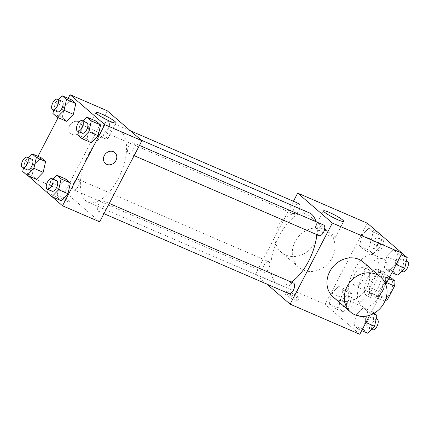 <?xml version="1.0" encoding="UTF-8"?>
<svg xmlns="http://www.w3.org/2000/svg" width="429" height="429" viewBox="0 0 429 429"><rect width="100%" height="100%" fill="white"/><g stroke="black" fill="none" stroke-linecap="round" stroke-linejoin="round"><path stroke-width="0.32" stroke-dasharray="2.15 1.61" d="M355.148 273.477A10.092 4.837 -66.6 0 0 354.933 286.014A10.092 4.837 -66.6 0 0 363.374 278.668A10.092 4.837 -66.6 0 0 362.945 267.487A10.092 4.837 -66.6 0 0 355.148 273.477M383.017 285.526A10.092 4.837 -66.6 0 0 382.807 298.058A10.092 4.837 -66.6 0 0 391.248 290.717A10.092 4.837 -66.6 0 0 390.814 279.536A10.092 4.837 -66.6 0 0 383.017 285.526M385.017 301.04A13.701 6.564 -66.6 0 1 384.309 301.34L375.021 297.324A13.701 6.564 -66.6 0 0 378.469 295.029L385.242 282.019A13.701 6.564 -66.6 0 0 385.58 277.043L380.019 272.243L389.795 276.678M384.309 301.34L378.753 296.541A13.701 6.564 -66.6 0 1 379.091 291.559L385.859 278.555A13.701 6.564 -66.6 0 1 389.307 276.26M375.021 297.324L369.46 292.524L378.753 296.541M379.091 291.559L369.798 287.543L376.571 274.539L385.859 278.555M369.798 287.543A13.701 6.564 -66.6 0 0 369.46 292.524M380.019 272.243A13.701 6.564 -66.6 0 0 376.571 274.539M370.919 297.458A14.414 6.907 113.4 0 1 371.627 281.065A14.414 6.907 113.4 0 1 383.236 271.552A14.414 6.907 113.4 0 1 383.858 287.521A14.414 6.907 113.4 0 1 371.798 298.016A14.414 6.907 113.4 0 1 370.919 297.458M366.275 295.452A14.414 6.907 -66.6 0 0 367.154 296.005A14.414 6.907 -66.6 0 0 379.215 285.516A14.414 6.907 -66.6 0 0 378.593 269.546A14.414 6.907 -66.6 0 0 367.455 278.099A14.414 6.907 -66.6 0 0 366.275 295.452M385.58 277.043L388.867 278.464M378.469 295.029L386.025 298.294M385.242 282.019L386.69 282.647M363.122 274.356A25.944 12.43 -66.6 0 0 362.58 306.59A25.944 12.43 -66.6 0 0 384.287 287.709A25.944 12.43 -66.6 0 0 383.167 258.96A25.944 12.43 -66.6 0 0 363.122 274.356M353.828 270.34A25.944 12.43 -66.6 0 0 353.287 302.574A25.944 12.43 -66.6 0 0 374.994 283.692A25.944 12.43 -66.6 0 0 373.879 254.944A25.944 12.43 -66.6 0 0 353.828 270.34M365.261 322.243L358.456 329.225L354.075 325.445L356.504 314.682L363.315 307.7L367.691 311.481L365.261 322.243L358.456 329.225L354.075 325.445L356.504 314.682L363.315 307.7L367.691 311.481L365.261 322.243L365.926 322.533M395.458 264.237L388.647 271.225L384.271 267.439L386.701 256.676L393.506 249.694L397.887 253.475L395.458 264.237L388.647 271.225L384.271 267.439L386.701 256.676L393.506 249.694L397.887 253.475L395.458 264.237L396.123 264.527M385.773 284.411L369.723 315.24M359.808 334.288L325.128 304.354L367.363 223.23M340.47 300.842L333.66 307.824L329.279 304.043L331.708 293.28L338.519 286.293L342.9 290.074L340.47 300.842L333.66 307.824L329.279 304.043L331.708 293.28L338.519 286.293L342.9 290.074L340.47 300.842L349.758 304.858L342.948 311.84L338.572 308.06L341.001 297.297L347.806 290.31L352.188 294.09L349.758 304.858M370.667 242.835L363.856 249.817L359.475 246.037L361.904 235.274L368.715 228.292L373.096 232.073L370.667 242.835L363.856 249.817L359.475 246.037L361.904 235.274L368.715 228.292L373.096 232.073L370.667 242.835L379.955 246.852L373.144 253.834L368.768 250.053L371.198 239.291L378.003 232.309M266.902 284.116L255.453 274.233L325.128 304.354M288.663 294.895A7.207 0.938 27.5 0 0 284.979 293.903A7.207 0.938 27.5 0 0 290.937 298.069A7.207 0.938 27.5 0 0 297.764 300.563A7.207 0.938 27.5 0 0 288.663 294.895M309.373 212.864A38.975 18.672 -66.6 0 0 279.258 235.988A38.975 18.672 -66.6 0 0 278.442 284.411A38.975 18.672 -66.6 0 0 291.248 282.078M316.779 234.62A38.975 18.672 -66.6 0 0 315.969 221.707M255.453 274.233L293.431 201.276M323.691 225.043A5.765 2.762 -66.6 0 0 319.235 228.464A5.765 2.762 -66.6 0 0 319.112 235.628M293.495 283.049A5.765 2.762 -66.6 0 0 289.039 286.47A5.765 2.762 -66.6 0 0 288.921 293.634M264.243 265.068A5.765 2.762 -66.6 0 0 264.125 272.227A5.765 2.762 -66.6 0 0 268.945 268.034A5.765 2.762 -66.6 0 0 268.699 261.647A5.765 2.762 -66.6 0 0 264.243 265.068M299.64 208.655A5.765 2.762 113.4 0 1 298.777 210.805A5.765 2.762 113.4 0 1 294.321 214.227A5.765 2.762 113.4 0 1 294.074 207.834A5.765 2.762 113.4 0 1 298.895 203.641M363.401 262.183A23.064 20.018 -49.2 0 1 366.913 287.671A23.064 20.018 -49.2 0 1 333.263 297.093M295.077 241.672A23.064 20.018 130.8 0 0 298.584 267.16A23.064 20.018 130.8 0 0 328.807 262.784A23.064 20.018 130.8 0 0 328.727 232.245A23.064 20.018 130.8 0 0 295.077 241.672M277.735 226.7A23.064 20.018 130.8 0 0 281.247 252.193A23.064 20.018 130.8 0 0 311.47 247.817A23.064 20.018 130.8 0 0 311.384 217.278A23.064 20.018 130.8 0 0 277.735 226.7M320.999 228.448A11.336 1.48 -152.5 0 1 335.317 237.366A11.336 1.48 -152.5 0 1 324.581 233.44A11.336 1.48 -152.5 0 1 315.208 226.893A11.336 1.48 -152.5 0 1 320.999 228.448M289.993 292.337A7.207 0.938 27.5 0 0 286.309 291.35A7.207 0.938 27.5 0 0 292.267 295.511A7.207 0.938 27.5 0 0 299.093 298.005A7.207 0.938 27.5 0 0 289.993 292.337M88.803 153.657A38.975 18.672 -66.6 0 0 87.988 202.08A38.975 18.672 -66.6 0 0 120.597 173.718A38.975 18.672 -66.6 0 0 118.919 130.529A38.975 18.672 -66.6 0 0 88.803 153.657M108.323 128.475A5.765 2.762 113.4 0 1 103.866 131.896A5.765 2.762 113.4 0 1 103.62 125.504A5.765 2.762 113.4 0 1 108.446 121.31A5.765 2.762 113.4 0 1 108.323 128.475M98.59 204.14A5.765 2.762 -66.6 0 0 98.466 211.304A5.765 2.762 -66.6 0 0 103.292 207.105A5.765 2.762 -66.6 0 0 103.04 200.718A5.765 2.762 -66.6 0 0 98.59 204.14M73.793 182.733A5.765 2.762 -66.6 0 0 73.675 189.897A5.765 2.762 -66.6 0 0 78.496 185.703A5.765 2.762 -66.6 0 0 78.25 179.317A5.765 2.762 -66.6 0 0 73.793 182.733M128.786 146.133A5.765 2.762 -66.6 0 0 128.662 153.298A5.765 2.762 -66.6 0 0 133.489 149.104A5.765 2.762 -66.6 0 0 133.237 142.712A5.765 2.762 -66.6 0 0 128.786 146.133M99.678 221.836L64.999 191.902L107.234 110.773M52.129 196.804L47.517 192.819M27.842 175.836L64.999 191.902M61.052 196.498A7.207 0.938 27.5 0 0 57.368 195.506A7.207 0.938 27.5 0 0 63.326 199.673A7.207 0.938 27.5 0 0 70.152 202.166A7.207 0.938 27.5 0 0 61.052 196.498M91.361 142.707L86.98 138.926L89.409 128.158L96.219 121.176L89.409 128.158L86.98 138.926L91.361 142.707M36.368 179.306L31.993 175.525L34.422 164.763L41.227 157.775L34.422 164.763L31.993 175.525L36.368 179.306M27.933 175.659L37.972 156.371M58.13 117.653L68.168 98.364M61.165 200.708L56.784 196.927L59.213 186.165L66.023 179.183L59.213 186.165L56.784 196.927L61.165 200.708M66.565 121.3L62.189 117.519L64.618 106.757L71.423 99.775L64.618 106.757L62.189 117.519L66.565 121.3M69.648 125.584A7.207 6.258 130.8 0 0 70.747 133.548A7.207 6.258 130.8 0 0 80.191 132.18A7.207 6.258 130.8 0 0 80.164 122.64A7.207 6.258 130.8 0 0 69.648 125.584A7.207 6.258 130.8 0 0 70.747 133.553A7.207 6.258 130.8 0 0 80.191 132.186A7.207 6.258 130.8 0 0 80.164 122.64A7.207 6.258 130.8 0 0 69.648 125.584M105.421 163.487L105.421 163.487A7.207 6.258 -49.2 0 1 105.395 153.941A7.207 6.258 -49.2 0 1 114.838 152.574A7.207 6.258 -49.2 0 1 114.843 152.574L114.843 152.574M93.388 130.051A11.336 1.48 -152.5 0 1 107.706 138.969A11.336 1.48 -152.5 0 1 96.965 135.044A11.336 1.48 -152.5 0 1 87.596 128.496A11.336 1.48 -152.5 0 1 93.388 130.051M61.052 196.493A7.207 0.938 27.5 0 0 57.368 195.506A7.207 0.938 27.5 0 0 63.326 199.667A7.207 0.938 27.5 0 0 70.152 202.161A7.207 0.938 27.5 0 0 61.052 196.493M53.646 110.183L55.325 102.74L58.339 99.651M61.99 101.228A5.765 2.762 -66.6 0 0 57.54 104.649A5.765 2.762 -66.6 0 0 57.416 111.813M52.896 113.503L62.189 117.519M55.325 102.74L64.618 106.757M78.437 131.585L80.121 124.142L83.135 121.053M86.787 122.635A5.765 2.762 -66.6 0 0 82.33 126.056A5.765 2.762 -66.6 0 0 82.212 133.215M77.692 134.91L86.98 138.926M80.121 124.142L89.409 128.158M23.45 168.189L25.129 160.746L28.142 157.652M31.8 159.234A5.765 2.762 -66.6 0 0 27.343 162.655A5.765 2.762 -66.6 0 0 27.22 169.82M22.699 171.509L31.993 175.525M25.129 160.746L34.422 164.763M48.246 189.591L49.925 182.148L52.939 179.059M56.59 180.636A5.765 2.762 -66.6 0 0 52.134 184.057A5.765 2.762 -66.6 0 0 52.016 191.221M47.496 192.911L56.784 196.927M49.925 182.148L59.213 186.165M382.362 236.181L379.955 246.852M373.407 241.2A5.765 2.762 -66.6 0 0 373.289 248.364A5.765 2.762 -66.6 0 0 378.11 244.165A5.765 2.762 -66.6 0 0 377.863 237.779A5.765 2.762 -66.6 0 0 373.407 241.2M363.856 249.817L373.144 253.834M359.475 246.037L368.768 250.053M361.904 235.274L371.198 239.291M368.715 228.292L377.751 232.196M373.096 232.073L382.132 235.977M378.051 243.205A5.765 2.762 -66.6 0 0 377.933 250.37A5.765 2.762 -66.6 0 0 382.754 246.176A5.765 2.762 -66.6 0 0 382.507 239.784A5.765 2.762 -66.6 0 0 378.051 243.205M397.94 275.236L393.559 271.455L395.988 260.693L402.799 253.711M398.203 262.602A5.765 2.762 -66.6 0 0 398.08 269.766A5.765 2.762 -66.6 0 0 402.906 265.572A5.765 2.762 -66.6 0 0 402.659 259.18A5.765 2.762 -66.6 0 0 398.203 262.602M388.647 271.225L391.908 272.63M384.271 267.439L393.559 271.455M386.701 256.676L395.988 260.693M393.506 249.694L401.946 253.341M397.887 253.475L401.142 254.885M407.303 261.191A5.765 2.762 -66.6 0 0 402.847 264.613A5.765 2.762 -66.6 0 0 402.729 271.777M343.211 299.206A5.765 2.762 -66.6 0 0 343.093 306.365A5.765 2.762 -66.6 0 0 347.914 302.172A5.765 2.762 -66.6 0 0 347.667 295.785A5.765 2.762 -66.6 0 0 343.211 299.206M333.66 307.824L342.948 311.84M329.279 304.043L338.572 308.06M331.708 293.28L341.001 297.297M338.519 286.293L347.806 290.31M342.9 290.074L352.188 294.09M347.855 301.212A5.765 2.762 -66.6 0 0 347.737 308.376A5.765 2.762 -66.6 0 0 352.563 304.177A5.765 2.762 -66.6 0 0 352.311 297.79A5.765 2.762 -66.6 0 0 347.855 301.212M367.744 333.242L363.363 329.461L365.792 318.699L372.603 311.717L374.276 313.159M368.007 320.608A5.765 2.762 -66.6 0 0 367.884 327.772A5.765 2.762 -66.6 0 0 372.71 323.573A5.765 2.762 -66.6 0 0 372.463 317.187A5.765 2.762 -66.6 0 0 368.007 320.608M358.456 329.225L361.711 330.636M354.075 325.445L363.363 329.461M356.504 314.682L365.792 318.699M363.315 307.7L372.603 311.717M367.691 311.481L373.085 313.814M377.107 319.197A5.765 2.762 -66.6 0 0 372.651 322.619A5.765 2.762 -66.6 0 0 372.533 329.778M390.814 279.536L362.945 267.487M382.807 298.058L354.933 286.014M367.154 296.005L371.798 298.016M378.593 269.546L383.236 271.552M353.287 302.574L362.58 306.59M373.879 254.944L383.167 258.96M328.727 232.245L311.384 217.278M298.584 267.16L281.247 252.193M335.317 237.366L343.661 221.343M315.208 226.893L323.546 210.87M286.309 291.35L284.979 293.903M299.093 298.005L297.764 300.563M87.988 202.08L278.442 284.411M118.919 130.529L141.345 140.224M130.459 130.829L108.446 121.31M294.321 214.227L103.866 131.896M98.466 211.304L103.931 213.663M103.04 200.718L109.272 203.41M73.675 189.897L264.125 272.227M78.25 179.317L268.699 261.647M128.662 153.298L134.127 155.663M133.237 142.712L139.468 145.404M107.706 138.969L116.05 122.946M87.596 128.496L95.935 112.478M373.289 248.364L377.933 250.37M377.863 237.779L382.507 239.784M398.08 269.766L401.737 271.348M402.659 259.18L406.429 260.811M343.093 306.365L347.737 308.376M347.667 295.785L352.311 297.79M367.884 327.772L371.541 329.349M372.463 317.187L376.233 318.817"/><path stroke-width="0.64" d="M389.795 276.678L394.868 281.059A13.701 6.564 -66.6 0 1 394.53 286.036L387.757 299.045A13.701 6.564 -66.6 0 1 385.017 301.04M388.867 278.464L394.868 281.059M386.025 298.294L387.757 299.045M386.69 282.647L394.53 286.036M293.431 201.276L297.683 193.109L367.363 223.23L402.037 253.164L385.773 284.411M369.723 315.24L359.808 334.288L290.127 304.166L266.902 284.116M291.248 282.078A38.975 18.672 -66.6 0 0 316.779 234.62M315.969 221.707A38.975 18.672 -66.6 0 0 309.373 212.864L141.345 140.224M297.683 193.109L332.362 223.042L290.127 304.166M134.127 155.663L319.112 235.628A5.765 2.762 -66.6 0 0 323.938 231.435A5.765 2.762 -66.6 0 0 323.691 225.043L139.468 145.404M103.931 213.663L288.921 293.634A5.765 2.762 -66.6 0 0 293.742 289.436A5.765 2.762 -66.6 0 0 293.495 283.049L109.272 203.41M130.459 130.829L298.895 203.641A5.765 2.762 113.4 0 1 299.64 208.655M332.362 223.042L402.037 253.164M329.343 212.43A11.336 1.48 -152.5 0 1 343.661 221.343A11.336 1.48 -152.5 0 1 332.92 217.417A11.336 1.48 -152.5 0 1 323.546 210.87A11.336 1.48 -152.5 0 1 329.343 212.43M350.6 312.065L333.263 297.093A23.064 20.018 -49.2 0 1 333.177 266.559A23.064 20.018 -49.2 0 1 363.401 262.183L380.743 277.15A23.064 20.018 -49.2 0 1 384.25 302.638A23.064 20.018 -49.2 0 1 350.6 312.065A23.064 20.018 -49.2 0 1 350.52 281.526A23.064 20.018 -49.2 0 1 380.743 277.15M68.168 98.364L70.072 94.712L107.234 110.773L141.908 140.712L99.678 221.836L62.516 205.77L52.129 196.804M47.517 192.819L27.933 175.659M83.135 121.053L86.926 117.16L96.219 121.176L100.6 124.957L98.171 135.72L91.361 142.707L98.171 135.72L88.878 131.703L82.068 138.69L77.692 134.91L78.437 131.585M28.142 157.652L31.939 153.764L41.227 157.775L45.608 161.561L43.179 172.324L36.368 179.306L43.179 172.324L33.891 168.307L27.081 175.289L22.699 171.509L23.45 168.189M70.072 94.712L104.751 124.646L62.516 205.77M37.972 156.371L58.13 117.653M52.939 179.059L56.735 175.166L66.023 179.183L70.404 182.963L67.975 193.726L61.165 200.708L67.975 193.726L58.682 189.709L51.877 196.691L47.496 192.911L48.246 189.591M58.339 99.651L62.135 95.758L71.423 99.775L75.804 103.555L73.375 114.318L66.565 121.3L73.375 114.318L64.082 110.301L57.277 117.283L52.896 113.503L53.646 110.183M104.751 124.646L141.908 140.712M101.727 114.034A11.336 1.48 -152.5 0 1 116.05 122.946A11.336 1.48 -152.5 0 1 105.309 119.026A11.336 1.48 -152.5 0 1 95.935 112.478A11.336 1.48 -152.5 0 1 101.727 114.034M115.937 160.543A7.207 6.258 -49.2 0 1 105.421 163.487A7.207 6.258 -49.2 0 1 105.395 153.941A7.207 6.258 -49.2 0 1 114.843 152.574A7.207 6.258 -49.2 0 1 115.937 160.543M114.843 152.574A7.207 6.258 -49.2 0 1 115.937 160.537A7.207 6.258 -49.2 0 1 105.421 163.487M62.135 95.758L66.511 99.539L64.082 110.301M52.772 109.803L57.416 111.813A5.765 2.762 -66.6 0 0 62.243 107.615A5.765 2.762 -66.6 0 0 61.99 101.228L57.347 99.222A5.765 2.762 -66.6 0 0 52.89 102.644A5.765 2.762 -66.6 0 0 52.772 109.803A5.765 2.762 -66.6 0 0 57.593 105.609A5.765 2.762 -66.6 0 0 57.347 99.222M57.277 117.283L66.565 121.3M71.423 99.775L75.804 103.555L73.375 114.318M66.511 99.539L75.804 103.555M86.926 117.16L91.307 120.94L88.878 131.703M77.569 131.21L82.212 133.215A5.765 2.762 -66.6 0 0 87.033 129.022A5.765 2.762 -66.6 0 0 86.787 122.635L82.143 120.624A5.765 2.762 -66.6 0 0 77.687 124.045A5.765 2.762 -66.6 0 0 77.569 131.21A5.765 2.762 -66.6 0 0 82.389 127.011A5.765 2.762 -66.6 0 0 82.143 120.624M82.068 138.69L91.361 142.707M96.219 121.176L100.6 124.957L98.171 135.72M91.307 120.94L100.6 124.957M31.939 153.764L36.32 157.545L33.891 168.307M22.576 167.809L27.22 169.82A5.765 2.762 -66.6 0 0 32.046 165.621A5.765 2.762 -66.6 0 0 31.8 159.234L27.15 157.223A5.765 2.762 -66.6 0 0 22.699 160.644A5.765 2.762 -66.6 0 0 22.576 167.809A5.765 2.762 -66.6 0 0 27.402 163.615A5.765 2.762 -66.6 0 0 27.15 157.223M27.081 175.289L36.368 179.306M41.227 157.775L45.608 161.561L43.179 172.324M36.32 157.545L45.608 161.561M56.735 175.166L61.111 178.947L58.682 189.709M47.372 189.216L52.016 191.221A5.765 2.762 -66.6 0 0 56.837 187.028A5.765 2.762 -66.6 0 0 56.59 180.636L51.947 178.63A5.765 2.762 -66.6 0 0 47.49 182.052A5.765 2.762 -66.6 0 0 47.372 189.216A5.765 2.762 -66.6 0 0 52.193 185.017A5.765 2.762 -66.6 0 0 51.947 178.63M51.877 196.691L61.165 200.708M66.023 179.183L70.404 182.963L67.975 193.726M61.111 178.947L70.404 182.963M377.751 232.196L382.362 236.181M401.946 253.341L407.18 257.491L404.751 268.254L397.94 275.236L391.908 272.63M396.123 264.527L404.751 268.254M401.142 254.885L407.18 257.491M401.737 271.348L402.729 271.777A5.765 2.762 -66.6 0 0 407.55 267.578A5.765 2.762 -66.6 0 0 407.303 261.191L406.429 260.811M374.276 313.159L376.984 315.497L374.555 326.26L367.744 333.242L361.711 330.636M365.926 322.533L374.555 326.26M373.085 313.814L376.984 315.497M371.541 329.349L372.533 329.778A5.765 2.762 -66.6 0 0 377.354 325.584A5.765 2.762 -66.6 0 0 377.107 319.197L376.233 318.817"/></g></svg>
